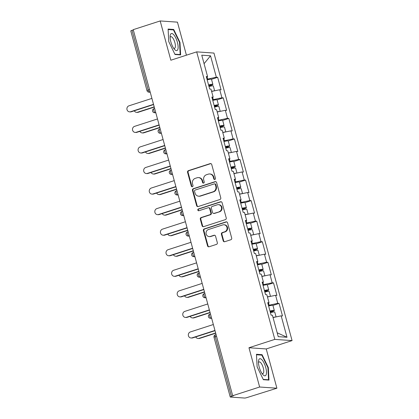 <?xml version="1.0" encoding="UTF-8"?>
<svg xmlns="http://www.w3.org/2000/svg" width="419" height="419" viewBox="0 0 419 419"><rect width="100%" height="100%" fill="white"/><g stroke="black" fill="none" stroke-linecap="round" stroke-linejoin="round"><path stroke-width="0.63" d="M214.858 179.447A0.948 0.88 -86 0 0 215.46 178.269L211.726 164.526A1.351 1.257 -86 0 0 210.165 163.62L188.424 170.648A1.351 1.257 -86 0 0 187.565 172.335L191.3 186.073A0.948 0.88 -86 0 0 192.394 186.706A0.948 0.88 -86 0 0 192.991 185.528L192.51 183.752A4.326 4.022 -86 0 1 195.249 178.363L197.061 177.776A4.326 4.022 -86 0 1 198.486 177.598A4.326 4.022 -86 0 1 202.052 180.668L202.534 182.443A0.948 0.88 -86 0 0 203.624 183.077A0.948 0.88 -86 0 0 204.226 181.898L203.744 180.118A4.326 4.022 -86 0 1 206.483 174.733L208.295 174.147A4.326 4.022 -86 0 1 209.72 173.969A4.326 4.022 -86 0 1 213.281 177.033L213.769 178.813A0.948 0.88 -86 0 0 214.858 179.447M223.186 240.81A1.351 1.257 -86 0 0 224.746 241.711L230.848 239.741A1.351 1.257 -86 0 0 231.702 238.055L227.554 222.793A1.351 1.257 -86 0 0 225.998 221.892L204.257 228.915A1.351 1.257 -86 0 0 203.398 230.602L207.546 245.864A1.351 1.257 -86 0 0 209.107 246.765L216.471 244.387A1.351 1.257 -86 0 0 217.33 242.701L215.555 236.169A1.351 1.257 -86 0 0 213.994 235.269L210.343 236.447A3.614 3.362 -86 0 1 206.054 233.399A3.614 3.362 -86 0 1 208.463 229.528L222.772 224.903A3.614 3.362 -86 0 1 227.061 227.952A3.614 3.362 -86 0 1 224.652 231.822L222.269 232.592A1.351 1.257 -86 0 0 221.41 234.279L223.186 240.81L223.688 240.841A1.351 1.257 -86 0 0 224.553 241.758M248.965 347.744L259.633 387.009L232.686 395.719L133.232 29.66L160.178 20.95L170.847 60.216L196.689 51.867L274.806 339.39L248.965 347.744L266.233 348.943L292.074 340.595L274.806 339.39M219.917 199.512A1.351 1.257 -86 0 0 220.771 197.831L216.628 182.569A1.351 1.257 -86 0 0 215.067 181.663L193.327 188.691A1.351 1.257 -86 0 0 192.468 190.378L196.616 205.64A1.351 1.257 -86 0 0 198.177 206.541L219.917 199.512M222.091 202.681L226.239 217.943A1.351 1.257 -86 0 1 225.38 219.629L203.639 226.653A1.351 1.257 -86 0 1 202.078 225.752L200.308 219.221A1.351 1.257 -86 0 1 201.162 217.534L209.982 214.685A1.351 1.257 -86 0 0 210.836 213.004L209.657 208.667A1.351 1.257 -86 0 0 208.102 207.766L198.92 210.731A0.948 0.88 -86 0 1 197.799 209.935A0.948 0.88 -86 0 1 198.428 208.924L220.53 201.78A1.351 1.257 -86 0 1 222.091 202.681M292.074 340.595L213.957 53.066L196.689 51.867M270.313 312.213L271.591 311.799A4.546 0.581 164.8 0 0 274.314 310.489L272.937 305.42L279.085 303.424L277.776 303.335L268.453 305.362M279.085 303.424L282.49 315.942L281.18 315.853L286.999 337.264L278.237 336.656L272.418 315.245L271.114 315.151L267.71 302.633L269.019 302.722L266.835 294.688L265.526 294.594L262.126 282.076L263.436 282.17L261.252 274.131L259.942 274.042L256.538 261.519L257.847 261.613L255.663 253.574L254.354 253.485L250.955 240.967L252.264 241.056L250.08 233.016L248.771 232.927L245.372 220.41L246.681 220.499L244.497 212.459L243.188 212.37L239.783 199.853L241.093 199.942L238.909 191.907L237.599 191.813L234.2 179.295L235.509 179.384L233.325 171.35L232.016 171.256L228.617 158.738L229.926 158.832L227.742 150.793L226.433 150.704L223.028 138.181L224.338 138.275L222.154 130.236L220.844 130.147L217.445 117.629L218.755 117.718L216.571 109.678L215.261 109.589L211.862 97.072L213.171 97.161L210.987 89.121L209.678 89.032L206.274 76.515L207.583 76.604L201.764 55.193L210.527 55.8L216.345 77.216L207.017 79.243M208.877 86.089L210.155 85.68A4.546 0.581 164.8 0 0 212.878 84.371L211.501 79.296L217.655 77.306L216.345 77.216M217.655 77.306L221.054 89.823L219.745 89.734L221.929 97.774L212.601 99.795M214.46 106.646L215.738 106.232A4.546 0.581 164.8 0 0 218.461 104.928L217.084 99.853L223.238 97.863L221.929 97.774M223.238 97.863L226.637 110.38L225.328 110.291L227.512 118.326L218.184 120.353M220.048 127.203L221.326 126.789A4.546 0.581 164.8 0 0 224.05 125.485L222.672 120.41L228.821 118.42L227.512 118.326M228.821 118.42L232.226 130.938L230.916 130.848L233.1 138.883L223.772 140.91M225.632 147.76L226.909 147.347A4.546 0.581 164.8 0 0 229.633 146.042L228.255 140.967L234.41 138.977L233.1 138.883M234.41 138.977L237.809 151.495L236.499 151.4L238.683 159.44L229.355 161.467M231.215 168.318L232.498 167.904A4.546 0.581 164.8 0 0 235.221 166.594L233.839 161.524L239.993 159.529L238.683 159.44M239.993 159.529L243.392 172.052L242.082 171.958L244.267 179.997L234.944 182.024M236.803 188.875L238.081 188.461A4.546 0.581 164.8 0 0 240.805 187.152L239.427 182.082L245.576 180.086L244.267 179.997M245.576 180.086L248.98 192.604L247.671 192.515L249.855 200.554L240.527 202.581M242.386 209.427L243.664 209.018A4.546 0.581 164.8 0 0 246.388 207.709L245.01 202.634L251.164 200.643L249.855 200.554M251.164 200.643L254.563 213.161L253.254 213.072L255.438 221.112L246.11 223.133M247.975 229.984L249.253 229.57A4.546 0.581 164.8 0 0 251.976 228.266L250.593 223.191L256.747 221.201L255.438 221.112M256.747 221.201L260.147 233.718L258.837 233.629L261.021 241.663L251.699 243.69M253.558 250.541L254.836 250.127A4.546 0.581 164.8 0 0 257.559 248.823L256.182 243.748L262.331 241.758L261.021 241.663M262.331 241.758L265.735 254.275L264.426 254.186L266.61 262.221L257.282 264.248M259.141 271.098L260.419 270.684A4.546 0.581 164.8 0 0 263.142 269.38L261.765 264.305L267.919 262.315L266.61 262.221M267.919 262.315L271.318 274.833L270.009 274.738L272.193 282.778L262.865 284.805M264.729 291.655L266.007 291.242A4.546 0.581 164.8 0 0 268.731 289.932L267.348 284.862L273.502 282.867L272.193 282.778M273.502 282.867L276.901 295.39L275.597 295.295L277.776 303.335M269.108 305.147L268.532 303.016M267.914 303.382L269.019 302.722M275.597 295.295L267.463 296.998M263.525 284.59L262.943 282.458M262.331 282.825L263.436 282.17M270.009 274.738L261.88 276.44M257.936 264.033L257.36 261.901M256.742 262.268L257.847 261.613M264.426 254.186L256.292 255.883M252.353 243.481L251.777 241.349M251.159 241.716L252.264 241.056M258.837 233.629L250.709 235.326M246.77 222.924L246.189 220.792M245.576 221.159L246.681 220.499M253.254 213.072L245.125 214.774M241.182 202.367L240.606 200.235M239.987 200.601L241.093 199.942M247.671 192.515L239.537 194.217M235.598 181.809L235.017 179.678M234.404 180.044L235.509 179.384M242.082 171.958L233.954 173.66M230.015 161.252L229.434 159.12M228.821 159.487L229.926 158.832M236.499 151.4L228.365 153.103M224.427 140.695L223.851 138.563M223.233 138.93L224.338 138.275M230.916 130.848L222.782 132.545M218.844 120.143L218.262 118.011M217.65 118.378L218.755 117.718M225.328 110.291L217.199 111.988M213.261 99.586L212.679 97.454M212.061 97.821L213.171 97.161M219.745 89.734L211.611 91.436M133.305 29.932L132.016 30.351L148.237 90.043L149.525 89.624M150.133 91.876L149.525 92.07A2.064 0.707 72.1 0 1 148.237 90.043A2.064 0.267 -15.2 0 0 146.996 90.635L130.78 30.943A2.064 0.267 -15.2 0 1 132.016 30.351M207.672 79.029L207.096 76.897M206.478 77.264L207.583 76.604M210.527 55.8L204.074 63.683M186.424 55.182L177.447 22.149L160.178 20.95M259.633 387.009L276.901 388.214L247.231 397.505A2.064 0.267 164.8 0 1 244.628 398.05L230.382 397.06A2.064 0.267 164.8 0 1 230.235 397.003A2.064 0.267 164.8 0 1 231.471 396.411L233.441 395.772L232.686 395.719M276.901 388.214L266.233 348.943M281.18 315.853L273.047 317.555M286.999 337.264L277.189 332.786M179.971 42.366L173.712 29.456L168.103 29.063L168.752 41.586L175.011 54.496L180.62 54.889L179.971 42.366L179.552 42.502M256.459 354.275L257.109 366.798L263.368 379.708L268.977 380.096L268.328 367.578L262.069 354.668L256.459 354.275M214.8 179.463A0.948 0.88 -86 0 1 214.271 178.85L213.79 177.069A4.326 4.022 -86 0 0 210.223 174.005L209.72 173.969M198.486 177.598L198.988 177.635A4.326 4.022 -86 0 1 202.555 180.699L203.037 182.48A0.948 0.88 -86 0 0 203.571 183.093M210.862 163.614A1.351 1.257 -86 0 0 210.668 163.656L188.927 170.685A1.351 1.257 -86 0 0 188.073 172.366L191.802 186.109A0.948 0.88 -86 0 0 192.337 186.722M215.764 181.657A1.351 1.257 -86 0 0 215.57 181.699L193.829 188.728A1.351 1.257 -86 0 0 192.976 190.409L197.119 205.671A1.351 1.257 -86 0 0 197.983 206.588M215.324 184.538A0.948 0.88 -86 0 0 214.229 183.904L195.149 190.074A0.948 0.88 -86 0 0 194.547 191.253L195.055 193.128A4.326 4.022 -86 0 0 198.622 196.192A4.326 4.022 -86 0 0 200.046 196.019L213.093 191.802A4.326 4.022 -86 0 0 215.832 186.413L215.324 184.538L215.827 184.575A0.948 0.88 -86 0 0 215.047 183.899L214.544 183.868M198.622 196.192L199.125 196.228A4.326 4.022 -86 0 0 200.549 196.05L200.046 196.019M215.827 184.575L216.335 186.45A4.326 4.022 -86 0 1 213.596 191.834L200.549 196.05M208.547 207.709L209.05 207.745A1.351 1.257 -86 0 1 210.165 208.704L211.338 213.035A1.351 1.257 -86 0 1 210.485 214.722L201.665 217.571A1.351 1.257 -86 0 0 200.811 219.252L202.587 225.783A1.351 1.257 -86 0 0 203.451 226.7M221.227 201.769A1.351 1.257 -86 0 0 221.033 201.811L198.931 208.955A0.948 0.88 -86 0 0 198.863 210.747M219.132 211.726A3.614 3.362 -86 0 0 218.44 204.661A3.614 3.362 -86 0 0 217.252 204.807L212.208 206.436A1.351 1.257 -86 0 0 211.349 208.123L212.527 212.454A1.351 1.257 -86 0 0 214.088 213.36L219.635 211.763A3.614 3.362 -86 0 0 218.943 204.697L218.44 204.661M213.643 213.412L214.146 213.449A1.351 1.257 -86 0 0 214.591 213.391L214.088 213.36M219.635 211.763L214.591 213.391M223.966 224.757L224.469 224.788A3.614 3.362 -86 0 1 225.16 231.859L222.772 232.629A1.351 1.257 -86 0 0 221.918 234.31L223.688 240.841M209.149 236.594L209.652 236.63A3.614 3.362 -86 0 0 210.846 236.484L210.343 236.447M214.69 235.258A1.351 1.257 -86 0 0 214.497 235.3L210.846 236.484M226.689 221.881A1.351 1.257 -86 0 0 226.501 221.923L204.76 228.952A1.351 1.257 -86 0 0 203.901 230.639L208.049 245.901A1.351 1.257 -86 0 0 208.913 246.812M172.476 29.854L173.712 29.456M260.838 355.066L262.069 354.668M267.914 367.714L268.328 367.578M137.594 112.224L138.249 112.271A3.095 2.881 94 0 1 137.228 112.397L136.573 112.35A3.095 2.881 -86 0 0 137.594 112.224L154.208 106.855M134.279 110.81A3.095 2.881 -86 0 0 136.573 112.35M208.625 85.162A2.755 0.351 -15.2 0 1 211.15 84.842A2.755 0.351 -15.2 0 1 209.5 85.633L208.814 85.853M212.878 84.371A4.546 0.581 164.8 0 0 208.562 84.942M211.501 79.296A4.546 0.581 164.8 0 0 207.185 79.867M214.628 90.803L213.308 85.953A4.546 0.581 164.8 0 0 208.992 86.523M214.172 90.897A4.546 0.581 164.8 0 0 211.574 91.3M138.249 112.271L154.271 107.096M151.908 98.402L128.989 105.808A3.095 2.881 -86 0 0 129.576 111.863A3.095 2.881 -86 0 0 130.597 111.737L131.252 111.784A3.095 2.881 94 0 1 130.23 111.91L129.576 111.863M153.584 104.567L131.252 111.784M153.516 104.331L130.597 111.737M177.389 42.282A8.951 3.074 72.1 0 0 173.147 34.164A8.951 3.074 72.1 0 0 170.135 36.06A8.951 3.074 72.1 0 0 170.842 41.827A8.951 3.074 72.1 0 0 174.398 49.243A8.951 3.074 72.1 0 0 177.745 49.636A8.951 3.074 72.1 0 0 177.389 42.282M173.545 48.096A6.128 2.105 72.1 0 0 174.545 48.358A6.128 2.105 72.1 0 0 174.901 42.68A6.128 2.105 72.1 0 0 170.774 36.694A6.128 2.105 72.1 0 0 170.114 37.49M168.129 29.55L173.487 29.922L179.552 42.434L180.18 54.564L174.864 54.192M179.442 54.805L180.18 54.564M266.128 374.796A8.951 3.074 72.1 0 0 264.143 363.179A8.951 3.074 72.1 0 0 258.822 359.732A8.951 3.074 72.1 0 0 258.492 361.272A8.951 3.074 72.1 0 0 262.755 374.455A8.951 3.074 72.1 0 0 266.128 374.796M261.901 373.308A6.128 2.105 72.1 0 0 262.902 373.565A6.128 2.105 72.1 0 0 263.52 372.894A6.128 2.105 72.1 0 0 262.619 365.981A6.128 2.105 72.1 0 0 259.131 361.906A6.128 2.105 72.1 0 0 258.518 362.582A6.128 2.105 72.1 0 0 258.471 362.702M256.486 354.762L261.844 355.134L267.909 367.646L268.537 379.776L263.226 379.405M267.799 380.017L268.537 379.776M143.183 132.781L143.837 132.828A3.095 2.881 94 0 1 142.816 132.954L142.161 132.907A3.095 2.881 -86 0 0 143.183 132.781L159.791 127.413M139.862 131.362A3.095 2.881 -86 0 0 142.161 132.907M214.209 105.719A2.755 0.351 -15.2 0 1 216.738 105.394A2.755 0.351 -15.2 0 1 215.083 106.19L214.397 106.41M218.461 104.928A4.546 0.581 164.8 0 0 214.151 105.494M217.084 99.853A4.546 0.581 164.8 0 0 212.773 100.424M220.211 111.36L218.891 106.51A4.546 0.581 164.8 0 0 214.58 107.075M219.755 111.454A4.546 0.581 164.8 0 0 217.162 111.857M143.837 132.828L159.854 127.648M148.766 153.338L149.421 153.385A3.095 2.881 94 0 1 148.399 153.511L147.745 153.464A3.095 2.881 -86 0 0 148.766 153.338L165.374 147.97M145.445 151.919A3.095 2.881 -86 0 0 147.745 153.464M219.797 126.276A2.755 0.351 -15.2 0 1 222.321 125.951A2.755 0.351 -15.2 0 1 220.672 126.748L219.985 126.967M224.05 125.485A4.546 0.581 164.8 0 0 219.734 126.051M222.672 120.41A4.546 0.581 164.8 0 0 218.357 120.981M225.794 131.917L224.479 127.067A4.546 0.581 164.8 0 0 220.164 127.633M225.338 132.011A4.546 0.581 164.8 0 0 222.746 132.409M149.421 153.385L165.437 148.206M154.349 173.895L155.004 173.943A3.095 2.881 94 0 1 153.983 174.068L153.333 174.021A3.095 2.881 -86 0 0 154.349 173.895L170.962 168.527M151.034 172.476A3.095 2.881 -86 0 0 153.333 174.021M225.38 146.833A2.755 0.351 -15.2 0 1 227.905 146.509A2.755 0.351 -15.2 0 1 226.255 147.299L225.569 147.525M229.633 146.042A4.546 0.581 164.8 0 0 225.317 146.608M228.255 140.967A4.546 0.581 164.8 0 0 223.94 141.533M231.382 152.474L230.062 147.619A4.546 0.581 164.8 0 0 225.747 148.19M230.927 152.568A4.546 0.581 164.8 0 0 228.329 152.966M155.004 173.943L171.025 168.763M159.938 194.453L160.592 194.495A3.095 2.881 94 0 1 159.571 194.62L158.916 194.578A3.095 2.881 -86 0 0 159.938 194.453L176.546 189.084M156.617 193.033A3.095 2.881 -86 0 0 158.916 194.578M230.963 167.385A2.755 0.351 -15.2 0 1 233.493 167.066A2.755 0.351 -15.2 0 1 231.843 167.857L231.152 168.082M235.221 166.594A4.546 0.581 164.8 0 0 230.906 167.165M233.839 161.524A4.546 0.581 164.8 0 0 229.528 162.09M236.965 173.031L235.651 168.176A4.546 0.581 164.8 0 0 231.335 168.747M236.51 173.126A4.546 0.581 164.8 0 0 233.917 173.524M160.592 194.495L176.609 189.32M165.521 215.01L166.175 215.052A3.095 2.881 94 0 1 165.154 215.177L164.499 215.136A3.095 2.881 -86 0 0 165.521 215.01L182.129 209.641M162.2 213.59A3.095 2.881 -86 0 0 164.499 215.136M236.552 187.942A2.755 0.351 -15.2 0 1 239.076 187.623A2.755 0.351 -15.2 0 1 237.426 188.414L236.74 188.634M240.805 187.152A4.546 0.581 164.8 0 0 236.489 187.722M239.427 182.082A4.546 0.581 164.8 0 0 235.111 182.647M242.554 193.583L241.234 188.733A4.546 0.581 164.8 0 0 236.918 189.304M242.093 193.683A4.546 0.581 164.8 0 0 239.5 194.081M166.175 215.052L182.197 209.877M157.492 118.959L134.572 126.365A3.095 2.881 -86 0 0 135.164 132.42A3.095 2.881 -86 0 0 136.185 132.294L136.84 132.341A3.095 2.881 94 0 1 135.819 132.467L135.164 132.42M159.168 125.124L136.84 132.341M159.105 124.888L136.185 132.294M163.08 139.517L140.156 146.922A3.095 2.881 -86 0 0 140.747 152.977A3.095 2.881 -86 0 0 141.769 152.851L142.423 152.898A3.095 2.881 94 0 1 141.402 153.024L140.747 152.977M164.751 145.681L142.423 152.898M164.688 145.445L141.769 152.851M168.663 160.068L145.744 167.48A3.095 2.881 -86 0 0 146.331 173.534A3.095 2.881 -86 0 0 147.352 173.408L148.007 173.456A3.095 2.881 94 0 1 146.985 173.581L146.331 173.534M170.339 166.238L148.007 173.456M170.276 166.003L147.352 173.408M174.246 180.626L151.327 188.037A3.095 2.881 -86 0 0 151.919 194.091A3.095 2.881 -86 0 0 152.94 193.966L153.595 194.013A3.095 2.881 94 0 1 152.574 194.133L151.919 194.091M175.922 186.795L153.595 194.013M175.86 186.555L152.94 193.966M179.835 201.183L156.91 208.589A3.095 2.881 -86 0 0 157.502 214.648A3.095 2.881 -86 0 0 158.523 214.523L159.178 214.565A3.095 2.881 94 0 1 158.157 214.69L157.502 214.648M181.506 207.347L159.178 214.565M181.443 207.112L158.523 214.523M171.104 235.562L171.759 235.609A3.095 2.881 94 0 1 170.743 235.735L170.088 235.688A3.095 2.881 -86 0 0 171.104 235.562L187.717 230.193M167.789 234.148A3.095 2.881 -86 0 0 170.088 235.688M242.135 208.5A2.755 0.351 -15.2 0 1 244.659 208.18A2.755 0.351 -15.2 0 1 243.01 208.971L242.323 209.191M246.388 207.709A4.546 0.581 164.8 0 0 242.072 208.28M245.01 202.634A4.546 0.581 164.8 0 0 240.695 203.205M248.137 214.14L246.817 209.291A4.546 0.581 164.8 0 0 242.501 209.861M247.681 214.235A4.546 0.581 164.8 0 0 245.089 214.638M171.759 235.609L187.78 230.434M185.418 221.74L162.499 229.146A3.095 2.881 -86 0 0 163.091 235.2A3.095 2.881 -86 0 0 164.107 235.075L164.761 235.122A3.095 2.881 94 0 1 163.745 235.248L163.091 235.2M187.094 227.905L164.761 235.122M187.031 227.669L164.107 235.075M176.692 256.119L177.347 256.166A3.095 2.881 94 0 1 176.326 256.292L175.671 256.245A3.095 2.881 -86 0 0 176.692 256.119L193.3 250.751M173.372 254.7A3.095 2.881 -86 0 0 175.671 256.245M247.718 229.057A2.755 0.351 -15.2 0 1 250.248 228.732A2.755 0.351 -15.2 0 1 248.598 229.528L247.907 229.748M251.976 228.266A4.546 0.581 164.8 0 0 247.66 228.832M250.593 223.191A4.546 0.581 164.8 0 0 246.283 223.762M253.72 234.698L252.406 229.848A4.546 0.581 164.8 0 0 248.09 230.413M253.265 234.792A4.546 0.581 164.8 0 0 250.672 235.195M177.347 256.166L193.363 250.986M191.001 242.297L168.082 249.703A3.095 2.881 -86 0 0 168.674 255.758A3.095 2.881 -86 0 0 169.695 255.632L170.35 255.679A3.095 2.881 94 0 1 169.328 255.805L168.674 255.758M192.677 248.462L170.35 255.679M192.614 248.226L169.695 255.632M182.275 276.676L182.93 276.723A3.095 2.881 94 0 1 181.909 276.849L181.254 276.802A3.095 2.881 -86 0 0 182.275 276.676L198.884 271.308M178.96 275.257A3.095 2.881 -86 0 0 181.254 276.802M253.306 249.614A2.755 0.351 -15.2 0 1 255.831 249.289A2.755 0.351 -15.2 0 1 254.181 250.085L253.495 250.305M257.559 248.823A4.546 0.581 164.8 0 0 253.244 249.389M256.182 243.748A4.546 0.581 164.8 0 0 251.866 244.319M259.309 255.255L257.989 250.405A4.546 0.581 164.8 0 0 253.673 250.971M258.848 255.349A4.546 0.581 164.8 0 0 256.255 255.747M182.93 276.723L198.952 271.543M196.59 262.854L173.67 270.26A3.095 2.881 -86 0 0 174.257 276.315A3.095 2.881 -86 0 0 175.278 276.189L175.933 276.236A3.095 2.881 94 0 1 174.912 276.362L174.257 276.315M198.266 269.019L175.933 276.236M198.197 268.783L175.278 276.189M187.859 297.233L188.513 297.281A3.095 2.881 94 0 1 187.497 297.406L186.843 297.359A3.095 2.881 -86 0 0 187.859 297.233L204.472 291.865M184.543 295.814A3.095 2.881 -86 0 0 186.843 297.359M258.89 270.171A2.755 0.351 -15.2 0 1 261.414 269.846A2.755 0.351 -15.2 0 1 259.764 270.637L259.078 270.863M263.142 269.38A4.546 0.581 164.8 0 0 258.832 269.946M261.765 264.305A4.546 0.581 164.8 0 0 257.449 264.871M264.892 275.812L263.572 270.957A4.546 0.581 164.8 0 0 259.261 271.528M264.436 275.906A4.546 0.581 164.8 0 0 261.844 276.304M188.513 297.281L204.535 292.101M202.173 283.406L179.253 290.817A3.095 2.881 -86 0 0 179.845 296.872A3.095 2.881 -86 0 0 180.861 296.746L181.516 296.793A3.095 2.881 94 0 1 180.5 296.919L179.845 296.872M203.849 289.576L181.516 296.793M203.786 289.34L180.861 296.746M193.447 317.791L194.102 317.832A3.095 2.881 94 0 1 193.08 317.958L192.426 317.916A3.095 2.881 -86 0 0 193.447 317.791L210.055 312.422M190.126 316.371A3.095 2.881 -86 0 0 192.426 317.916M264.473 290.723A2.755 0.351 -15.2 0 1 267.003 290.404A2.755 0.351 -15.2 0 1 265.353 291.195L264.661 291.42M268.731 289.932A4.546 0.581 164.8 0 0 264.415 290.503M267.348 284.862A4.546 0.581 164.8 0 0 263.038 285.428M270.475 296.369L269.16 291.514A4.546 0.581 164.8 0 0 264.845 292.085M270.019 296.463A4.546 0.581 164.8 0 0 267.427 296.861M194.102 317.832L210.118 312.658M207.756 303.964L184.837 311.375A3.095 2.881 -86 0 0 185.428 317.429A3.095 2.881 -86 0 0 186.45 317.303L187.104 317.351A3.095 2.881 94 0 1 186.083 317.471L185.428 317.429M209.432 310.133L187.104 317.351M209.369 309.892L186.45 317.303M199.03 338.348L199.685 338.39A3.095 2.881 94 0 1 198.664 338.515L198.009 338.473A3.095 2.881 -86 0 0 199.03 338.348L215.638 332.979M195.715 336.928A3.095 2.881 -86 0 0 198.009 338.473M270.061 311.28A2.755 0.351 -15.2 0 1 272.586 310.961A2.755 0.351 -15.2 0 1 270.936 311.752L270.25 311.972M274.314 310.489A4.546 0.581 164.8 0 0 269.998 311.06M272.937 305.42A4.546 0.581 164.8 0 0 268.621 305.985M276.063 316.921L274.744 312.071A4.546 0.581 164.8 0 0 270.428 312.642M275.602 317.021A4.546 0.581 164.8 0 0 273.01 317.419M199.685 338.39L215.706 333.215M213.344 324.521L190.425 331.927A3.095 2.881 -86 0 0 191.012 337.986A3.095 2.881 -86 0 0 192.033 337.861L192.688 337.903A3.095 2.881 94 0 1 191.666 338.028L191.012 337.986M215.02 330.685L192.688 337.903M214.952 330.45L192.033 337.861M216.544 336.3L215.256 336.719L231.471 396.411M216.073 334.577L215.376 334.802A2.064 0.707 -107.9 0 0 215.256 336.719A2.064 0.267 164.8 0 0 214.02 337.311L230.235 397.003M150.238 92.253L148.845 92.154A2.064 1.922 -86 0 0 149.525 92.07L150.201 92.117M155.721 112.428L155.114 112.627A2.064 0.707 72.1 0 1 153.82 110.595A2.064 0.707 -107.9 0 1 153.941 108.683A2.064 0.707 -107.9 0 1 154.04 108.673M155.821 112.805L154.433 112.711A2.064 1.922 -86 0 0 155.114 112.627L155.784 112.674M161.305 132.985L160.697 133.184L161.373 133.232M166.888 153.543L166.28 153.742L166.956 153.789M172.476 174.1L171.869 174.294L172.539 174.341M178.059 194.657L177.452 194.851L178.127 194.898M183.642 215.214L183.04 215.408L183.711 215.455M189.231 235.766L188.623 235.965L189.294 236.012M194.814 256.323L194.207 256.522L194.882 256.569M200.397 276.88L199.795 277.079L200.465 277.127M205.986 297.438L205.378 297.631L206.048 297.679M211.569 317.995L210.961 318.189L211.637 318.236M161.404 133.362L160.016 133.268A2.064 1.922 -86 0 0 160.697 133.184A2.064 0.707 72.1 0 1 159.403 131.152A2.064 0.707 -107.9 0 1 159.524 129.241A2.064 0.707 -107.9 0 1 159.623 129.23M166.992 153.92L165.605 153.825A2.064 1.922 -86 0 0 166.28 153.742A2.064 0.707 72.1 0 1 164.992 151.709A2.064 0.707 -107.9 0 1 165.112 149.798A2.064 0.707 -107.9 0 1 165.206 149.787M172.576 174.477L171.188 174.377A2.064 1.922 -86 0 0 171.869 174.294A2.064 0.707 72.1 0 1 170.575 172.267A2.064 0.707 -107.9 0 1 170.695 170.355A2.064 0.707 -107.9 0 1 170.795 170.344M178.164 195.034L176.771 194.935A2.064 1.922 -86 0 0 177.452 194.851A2.064 0.707 72.1 0 1 176.158 192.824A2.064 0.707 -107.9 0 1 176.279 190.912A2.064 0.707 -107.9 0 1 176.378 190.896M183.747 215.591L182.359 215.492A2.064 1.922 -86 0 0 183.04 215.408A2.064 0.707 72.1 0 1 181.746 213.381A2.064 0.707 -107.9 0 1 181.867 211.464A2.064 0.707 -107.9 0 1 181.961 211.454M189.33 236.143L187.942 236.049A2.064 1.922 -86 0 0 188.623 235.965A2.064 0.707 72.1 0 1 187.33 233.933A2.064 0.707 -107.9 0 1 187.45 232.021A2.064 0.707 -107.9 0 1 187.55 232.011M194.919 256.7L193.526 256.606A2.064 1.922 -86 0 0 194.207 256.522A2.064 0.707 72.1 0 1 192.918 254.49A2.064 0.707 -107.9 0 1 193.033 252.578A2.064 0.707 -107.9 0 1 193.133 252.568M200.502 277.258L199.114 277.163A2.064 1.922 -86 0 0 199.795 277.079A2.064 0.707 72.1 0 1 198.501 275.047A2.064 0.707 -107.9 0 1 198.622 273.136A2.064 0.707 -107.9 0 1 198.721 273.125M206.085 297.815L204.697 297.715A2.064 1.922 -86 0 0 205.378 297.631A2.064 0.707 72.1 0 1 204.084 295.605A2.064 0.707 -107.9 0 1 204.205 293.693A2.064 0.707 -107.9 0 1 204.304 293.682M211.674 318.372L210.28 318.272A2.064 1.922 -86 0 0 210.961 318.189A2.064 0.707 72.1 0 1 209.673 316.162A2.064 0.707 -107.9 0 1 209.788 314.25A2.064 0.707 -107.9 0 1 209.888 314.234M214.02 337.311A2.064 2.064 0 0 1 215.376 334.802A2.064 0.707 -107.9 0 1 215.476 334.791M213.79 177.069L213.281 177.033M203.037 182.48L202.534 182.443M202.555 180.699L202.052 180.668M191.802 186.109L191.3 186.073M188.073 172.366L187.565 172.335M188.927 170.685L188.424 170.648M210.668 163.656L210.165 163.62M214.271 178.85L213.769 178.813M197.119 205.671L196.616 205.64M192.976 190.409L192.468 190.378M193.829 188.728L193.327 188.691M215.57 181.699L215.067 181.663M213.596 191.834L213.093 191.802M216.335 186.45L215.832 186.413M202.587 225.783L202.078 225.752M200.811 219.252L200.308 219.221M201.665 217.571L201.162 217.534M210.485 214.722L209.982 214.685M211.338 213.035L210.836 213.004M210.165 208.704L209.657 208.667M198.931 208.955L198.428 208.924M221.033 201.811L220.53 201.78M221.918 234.31L221.41 234.279M222.772 232.629L222.269 232.592M225.16 231.859L224.652 231.822M214.497 235.3L213.994 235.269M208.049 245.901L207.546 245.864M203.901 230.639L203.398 230.602M204.76 228.952L204.257 228.915M226.501 221.923L225.998 221.892M209.5 85.633L209.327 84.994M215.083 106.19L214.91 105.551M220.672 126.748L220.499 126.103M226.255 147.299L226.082 146.66M231.843 167.857L231.665 167.218M237.426 188.414L237.254 187.775M243.01 208.971L242.837 208.332M248.598 229.528L248.42 228.884M254.181 250.085L254.008 249.441M259.764 270.637L259.591 269.998M265.353 291.195L265.175 290.556M270.936 311.752L270.763 311.113M146.996 90.635A2.064 2.064 0 0 0 148.845 92.154M154.642 108.458L153.941 108.683A2.064 2.064 0 0 0 154.433 112.711M160.226 129.015L159.524 129.241A2.064 2.064 0 0 0 160.016 133.268M165.809 149.573L165.112 149.798A2.064 2.064 0 0 0 165.605 153.825M171.397 170.13L170.695 170.355A2.064 2.064 0 0 0 171.188 174.377M176.98 190.682L176.279 190.912A2.064 2.064 0 0 0 176.771 194.935M182.564 211.239L181.867 211.464A2.064 2.064 0 0 0 182.359 215.492M188.152 231.796L187.45 232.021A2.064 2.064 0 0 0 187.942 236.049M193.735 252.353L193.033 252.578A2.064 2.064 0 0 0 193.526 256.606M199.318 272.91L198.622 273.136A2.064 2.064 0 0 0 199.114 277.163M204.907 293.468L204.205 293.693A2.064 2.064 0 0 0 204.697 297.715M210.49 314.02L209.788 314.25A2.064 2.064 0 0 0 210.28 318.272"/></g></svg>
